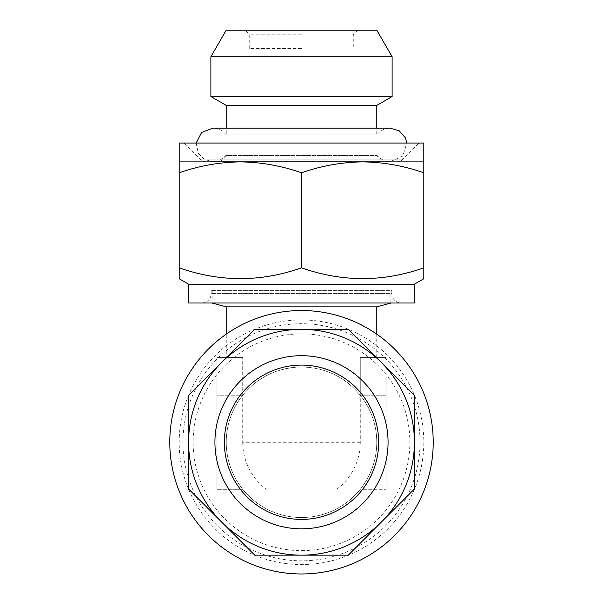 <?xml version="1.0" encoding="UTF-8"?>
<svg xmlns="http://www.w3.org/2000/svg" width="603" height="603" viewBox="0 0 603 603"><rect width="100%" height="100%" fill="white"/><g stroke="black" fill="none" stroke-linecap="round" stroke-linejoin="round"><path stroke-width="0.45" stroke-dasharray="3.02 2.26" d="M216.364 128.19L212.776 128.19C218.331 128.326 222.816 130.58 226.231 134.966L376.769 134.966L226.231 134.966L226.231 128.19L376.769 128.19L376.769 134.966C380.184 130.58 384.669 128.326 390.224 128.19L386.636 128.19M301.5 30.15L245.044 30.15L301.5 30.15M301.5 34.853L249.755 34.853L301.5 34.853M301.5 48.542L249.755 48.542L301.5 48.542M386.176 161.875A9.407 9.407 0 0 1 377.305 155.597C380.704 159.546 385.016 161.581 390.224 161.687L212.776 161.687C217.984 161.581 222.296 159.546 225.695 155.597L377.305 155.597L225.695 155.597A9.407 9.407 0 0 1 216.824 161.875L386.176 161.875L216.824 161.875M401.236 303.007L201.764 303.007L401.236 303.007A9.407 9.407 0 0 1 391.822 293.593L211.178 293.593L391.822 293.593L391.822 290.646L211.178 290.646L391.822 290.646L390.88 291.136L212.12 291.136L212.12 303.007M201.764 303.007A9.407 9.407 0 0 0 211.178 293.593L211.178 290.646L212.12 291.136L390.88 291.136L390.88 303.007M206.603 161.875L396.397 161.875L206.603 161.875A9.407 9.407 0 0 1 199.955 159.117L183.892 143.054L419.108 143.054L183.892 143.054M396.397 161.875A9.407 9.407 0 0 0 403.045 159.117L419.108 143.054M301.5 517.525A75.269 75.269 0 0 0 376.769 442.255A75.269 75.269 0 0 0 301.5 366.986C277.659 367.536 258.076 376.943 242.745 395.214A75.269 75.269 0 0 0 301.5 517.525A75.269 75.269 0 0 0 360.255 489.297L386.176 489.297L386.176 357.571L386.176 489.297L360.255 489.297A75.269 75.269 0 0 0 360.255 395.214C344.924 376.943 325.341 367.536 301.5 366.986A75.269 75.269 0 0 0 226.231 442.255A75.269 75.269 0 0 0 301.5 517.525A75.269 75.269 0 0 1 242.745 489.297L216.824 489.297L216.824 357.571L216.824 489.297L242.745 489.297M414.404 442.255A112.904 112.904 0 0 0 301.5 329.351A112.904 112.904 0 0 0 197.189 485.46A112.904 112.904 0 0 0 414.404 442.255A112.904 112.904 0 0 0 279.475 331.522A112.904 112.904 0 0 0 301.5 555.159A112.904 112.904 0 0 0 414.404 442.255M360.255 395.214L386.176 395.214L360.255 395.214L360.255 357.571L376.769 357.571L360.255 357.571L360.255 442.255A58.755 58.755 0 0 1 336.708 489.297M376.769 357.571L376.769 334.152M226.231 357.571L242.745 357.571L226.231 357.571L226.231 334.152M360.255 442.255L242.745 442.255L242.745 357.571L242.745 395.214L216.824 395.214L242.745 395.214M179.807 492.659A131.725 131.725 0 0 1 251.089 320.555A131.725 131.725 0 0 1 423.193 391.844A131.725 131.725 0 0 1 351.911 563.948A131.725 131.725 0 0 1 179.807 492.659M188.498 489.063A122.311 122.311 0 0 1 254.692 329.253A122.311 122.311 0 0 1 414.502 395.447A122.311 122.311 0 0 1 348.308 555.257A122.311 122.311 0 0 1 188.498 489.063M230.218 471.78A77.154 77.154 0 0 0 331.024 513.53A77.154 77.154 0 0 0 372.782 412.731A77.154 77.154 0 0 0 271.976 370.973A77.154 77.154 0 0 0 230.218 471.78M191.973 487.623A118.55 118.55 0 0 0 346.868 551.783A118.55 118.55 0 0 0 411.027 396.887A118.55 118.55 0 0 0 256.132 332.728A118.55 118.55 0 0 0 191.973 487.623M254.73 329.351L188.596 395.485L188.596 489.018L254.73 555.159L348.27 555.159L414.404 489.018L414.404 395.485L348.27 329.351L254.73 329.351M376.769 306.837L226.231 306.837M242.745 442.255A58.755 58.755 0 0 0 266.292 489.297M390.88 303.06L212.12 303.06M360.255 357.571L386.176 357.571L360.255 357.571M242.745 357.571L216.824 357.571L242.745 357.571M414.404 303.007L188.596 303.007M423.811 172.797L423.811 161.875L179.189 161.875L179.189 267.83C219.854 282.181 260.624 282.181 301.5 267.83C342.172 282.181 382.943 282.181 423.811 267.83L423.811 172.797C403.844 165.802 383.463 162.162 362.659 161.875C341.803 162.169 321.422 165.81 301.5 172.797C281.533 165.802 261.144 162.162 240.341 161.875C219.492 162.169 199.103 165.81 179.189 172.797M423.811 143.054L179.189 143.054M423.811 271.531L423.811 278.752M301.5 172.797L301.5 267.83M179.189 278.752L179.189 267.83M414.404 284.186L188.596 284.186M376.769 30.15L226.231 30.15M392.108 56.712L210.892 56.712M392.108 96.563L210.892 96.563M376.769 105.419L226.231 105.419M403.045 159.117L199.955 159.117L403.045 159.117M301.5 550.622A108.367 108.367 0 0 0 409.867 442.255A108.367 108.367 0 0 0 301.5 333.889A108.367 108.367 0 0 0 193.133 442.255A108.367 108.367 0 0 0 301.5 550.622M249.755 48.542L249.755 34.853L245.044 30.15M196.133 143.054L198.297 153.35L204.425 159.456L212.776 161.687L390.224 161.687L402.714 156.094L406.867 143.054M357.956 30.15L353.245 34.853L353.245 48.542"/><path stroke-width="0.9" d="M386.636 128.19L376.769 128.19L376.769 105.419L392.108 96.563L392.108 56.712L210.892 56.712L210.892 96.563L392.108 96.563M406.867 143.054L405.374 137.808L399.201 130.798L390.224 128.19L216.364 128.19L226.231 128.19L226.231 105.419L376.769 105.419M226.231 105.419L210.892 96.563M210.892 56.712L226.231 30.15L376.769 30.15L392.108 56.712M188.596 284.186L414.404 284.186L423.811 278.752L423.811 267.83C383.146 282.181 342.376 282.181 301.5 267.83C260.828 282.181 220.057 282.181 179.189 267.83L179.189 278.752L188.596 284.186L188.596 303.007L414.404 303.007L414.404 284.186M179.189 161.875L179.189 172.797C199.156 165.802 219.537 162.162 240.341 161.875C261.197 162.169 281.578 165.81 301.5 172.797C321.467 165.802 341.856 162.162 362.659 161.875L423.811 161.875L423.811 143.054L179.189 143.054L179.189 161.875L362.659 161.875C383.508 162.169 403.897 165.81 423.811 172.797L423.811 161.875M212.12 303.007L390.88 303.007M226.231 334.152L226.231 306.837L376.769 306.837L390.88 303.06M226.231 306.837L212.12 303.06M376.769 334.152L376.769 306.837M372.782 412.731A77.154 77.154 0 0 0 271.976 370.973A77.154 77.154 0 0 0 230.218 471.78A77.154 77.154 0 0 0 331.024 513.53A77.154 77.154 0 0 0 372.782 412.731A77.154 77.154 0 0 1 331.024 513.53A77.154 77.154 0 0 1 230.218 471.78M221.663 522.092A112.904 112.904 0 0 1 188.596 442.255L188.596 489.018L254.73 555.159L348.27 555.159L414.404 489.018L414.404 395.485L348.27 329.351L254.73 329.351L188.596 395.485L188.596 442.255A112.904 112.904 0 0 1 381.337 362.418A112.904 112.904 0 0 1 301.5 555.159A112.904 112.904 0 0 1 221.663 522.092M179.807 492.659A131.725 131.725 0 0 1 251.089 320.555A131.725 131.725 0 0 1 423.193 391.844A131.725 131.725 0 0 1 351.911 563.948A131.725 131.725 0 0 1 179.807 492.659M423.811 172.797L423.811 271.531M179.189 172.797L179.189 267.83M301.5 172.797L301.5 267.83M221.527 475.383A86.561 86.561 0 0 1 268.373 362.282A86.561 86.561 0 0 1 381.473 409.128A86.561 86.561 0 0 1 334.627 522.228A86.561 86.561 0 0 1 221.527 475.383M216.364 128.19L212.776 128.19L201.621 132.449L196.133 143.054"/></g></svg>
